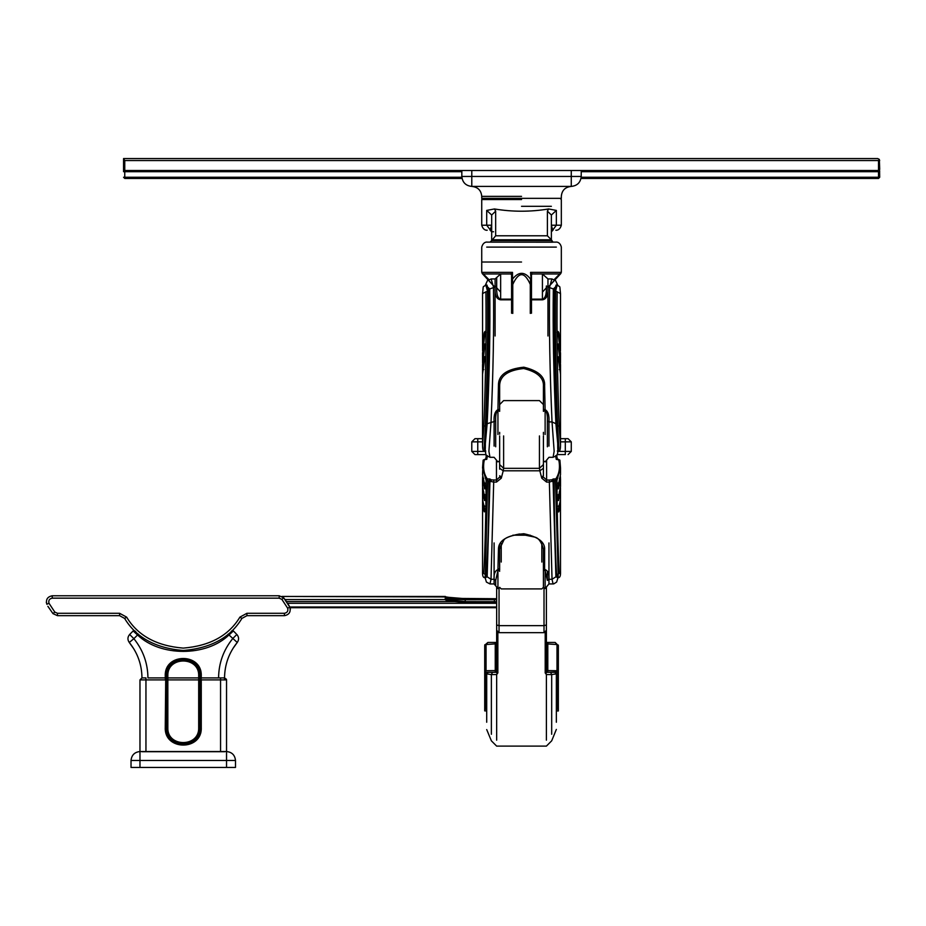 <?xml version="1.0" encoding="UTF-8"?>
<svg xmlns="http://www.w3.org/2000/svg" width="926" height="926" viewBox="0 0 926 926"><rect width="100%" height="100%" fill="white"/><g stroke="black" fill="none" stroke-linecap="round" stroke-linejoin="round"><path stroke-width="1.39" d="M133.68 648.651L129.27 642.47C137.592 652.818 141.828 664.625 141.967 677.901L139.976 679.892L139.976 760.477L131.029 760.477L131.029 767.446L235.493 767.446L235.493 760.477L226.534 760.477L226.534 751.53C231.94 752.097 234.926 755.084 235.493 760.477M141.724 751.704L224.786 751.704M236.153 633.754L233.34 630.93L228.954 634.981C206.29 656.847 160.221 656.847 137.569 634.981L133.876 638.674C143.09 650.133 147.778 663.201 147.94 677.901L164.921 677.901L165.708 679.302L165.256 727.651C164.261 750.87 202.25 750.87 201.266 727.651L201.266 679.892L226.534 679.892L226.534 751.53L139.976 751.53C134.583 752.097 131.596 755.084 131.029 760.477M165.708 679.302L166.101 727.651C165.152 749.782 201.359 749.782 200.421 727.651L199.53 727.651L199.53 679.892L167.838 679.892L167.838 727.651C166.981 747.537 199.53 747.537 198.685 727.651L198.685 677.901L167.838 677.901L167.838 679.892L165.58 677.901M201.266 727.651L200.421 727.651L200.421 679.892L201.59 677.901L224.543 677.901L226.453 679.302M200.803 679.302L201.266 679.892M131.469 632.643L133.17 630.93L136.353 633.905M138.425 634.148L137.569 634.981L133.17 630.93L134.849 630.919L135.948 631.96M233.34 630.93L231.662 630.919L233.34 630.93M229.301 634.68L230.331 633.754M230.528 633.581L232.519 631.729M224.543 679.892L224.543 677.901C224.694 664.625 228.93 652.818 237.253 642.47L232.831 648.651M218.582 677.901C218.733 663.201 223.432 650.133 232.646 638.674L236.859 634.46C239.012 637.03 239.139 639.704 237.253 642.47L228.085 634.148M135.092 631.162L133.17 630.93L129.652 634.46L133.876 638.674L129.27 642.47C127.371 639.704 127.499 637.03 129.652 634.46M290.046 607.711L496.66 607.711L290.046 607.711L290.37 609.273M47.863 606.287L53.002 613.649L57.481 615.674L119.593 615.674L124.616 618.418C136.11 637.539 155.661 648.235 183.255 650.492C210.85 648.235 230.4 637.539 241.894 618.418L246.929 615.674L284.409 615.674C289.213 614.737 291.007 611.901 289.815 607.167L283.669 597.802L279.189 595.777L52.25 595.777C47.457 596.714 45.652 599.55 46.856 604.284L46.3 602.178M279.189 595.777L279.189 598.161L52.25 598.161C49.379 598.728 48.291 600.43 49.009 603.266L46.856 604.284M289.398 606.31L289.062 605.65M288.565 604.713L287.882 603.544M286.991 602.143L283.669 597.802L281.874 599.377L279.189 598.161M496.66 602.49L465.222 602.444L454.678 601.553C448.902 601.182 445.765 600.523 445.256 599.562L445.279 596.46L281.967 596.46M446.216 597.131L465.222 598.705L496.66 598.717L494.391 598.705L494.391 599.701L496.66 599.712M496.66 601.657L465.222 601.599L455.198 600.569C449.712 600.187 446.726 599.527 446.251 598.578L446.263 597.444C444.561 598.52 450.881 599.272 465.222 599.701L494.391 599.701L494.391 598.705L496.533 598.717M123.563 158.716L123.563 160.545L123.563 158.716L124.755 160.545L878.508 160.545L879.353 159.422L877.709 158.554L123.563 158.554M462.039 178.452L124.755 178.452L123.563 177.26L124.755 177.26L124.755 171.692L123.563 171.692L123.563 160.545L124.755 160.545L124.755 170.5L123.563 169.296L124.466 170.453M879.7 160.545L878.508 160.545L878.508 170.5L879.7 169.296L879.353 159.422L879.7 177.26L878.508 178.452L581.019 178.452M879.353 159.422L877.709 158.554M461.866 177.26L124.755 177.26L124.755 178.452M878.508 178.452L878.508 177.26L581.192 177.26M879.7 177.26L878.508 177.26L878.508 171.692L879.7 171.692M123.563 169.296L123.563 160.545L123.563 169.296L124.755 170.5L878.508 170.5L878.508 171.692L581.227 171.692M461.831 170.5L461.831 176.461L471.785 176.461L471.785 186.415C465.79 185.779 462.468 182.468 461.831 176.461M581.227 170.5L581.227 176.461C580.59 182.468 577.28 185.779 571.273 186.415L471.785 186.415C477.885 187.064 481.196 190.374 481.728 196.358L481.728 198.349M521.535 199.541L481.728 199.541L521.535 199.541L521.535 198.349L481.728 198.349L561.33 198.349L521.431 198.349M571.273 170.5L571.273 176.461L581.227 176.461M482.932 198.349L481.728 199.541L481.728 225.215L491.683 225.215L490.085 230.192L491.683 231.778L493.581 231.778M490.618 230.192L491.683 230.192M491.683 226.048L491.683 215.017L495.665 211.128L494.449 208.963C512.506 211.961 530.552 211.961 548.609 208.963L556.352 210.41L556.352 225.215L552.729 230.123L551.375 225.215L561.33 225.215C559.489 231.824 554.223 229.984 556.352 230.192M490.085 242.126L491.683 240.54L551.375 240.54L552.972 242.126L551.375 239.765L552.729 242.195L490.085 242.126L491.683 240.54L491.683 215.017L486.706 210.41L486.706 225.215L491.683 231.72M490.329 230.123L491.683 231.778M552.972 230.192L551.375 231.778L552.972 230.192M551.387 231.65L552.729 230.123M491.683 225.215L491.683 226.164M491.683 227.217L491.683 227.889M491.683 231.164L491.683 228.919M491.683 240.61L495.665 235.783L495.665 211.128M556.352 210.41L551.375 215.017L551.375 239.765L491.683 239.765M551.375 239.765L547.393 235.783L495.665 235.783M486.706 210.41L494.449 208.963M548.609 208.963L547.393 211.128L547.393 235.783M551.375 226.233L551.375 215.017L547.393 211.128M551.375 230.713L551.375 229.81M551.375 228.409L551.375 227.345M521.535 262.023L481.728 262.023L521.535 262.023M510.863 273.853L511.58 274.767L510.782 273.969L512.506 272.371L512.506 279.108C518.676 271.411 524.695 271.411 530.552 279.108L530.285 284.421L531.478 284.27L530.552 272.371L561.33 272.371L559.732 273.969L532.276 273.969L530.552 272.371L531.478 274.582L531.478 313.254M531.478 274.582L532.195 273.853M561.33 272.371L561.33 247.103C559.906 241.026 554.987 242.126 556.352 242.126L486.706 242.126C488.835 242.334 483.569 240.494 481.728 247.103L481.728 272.371L483.326 273.969L510.782 273.969L483.326 273.969L488.835 279.536M481.728 272.371L512.506 272.371L511.58 274.582L511.58 313.254M531.478 274.767L532.276 273.969L531.478 274.767M532.276 273.969L559.454 273.969M511.58 274.767L510.782 273.969L511.488 274.397M500.642 292.141L496.683 287.766M559.732 273.969L554.234 279.536M546.375 287.766L542.428 292.141M530.285 313.405L530.285 284.421C524.544 271.457 518.71 271.457 512.773 284.421L511.58 284.27L511.58 279.108L512.506 279.108L512.773 284.421L512.773 313.405M511.58 299.133L500.642 299.133C497.656 298.473 496.336 294.086 496.683 285.972L496.683 277.522L500.642 273.969L500.642 299.827C496.463 299.191 494.611 294.908 495.097 287.014L495.097 278.946L491.15 278.946L493.465 287.014C494.021 327.92 493.199 372.889 491.023 421.92L488.905 451.286L489.97 457.305L494.102 457.305L497.933 461.9L499.646 460.824M546.375 297.35L546.375 285.972C546.722 294.086 545.402 298.473 542.428 299.133L531.478 299.133M546.375 285.972L547.96 287.014C548.447 294.908 546.595 299.179 542.428 299.827L531.478 299.827M548.956 446.089L548.956 421.92L552.035 421.92L555.901 423.714L558.135 448.08C557.51 458.81 556.04 455.314 553.088 457.305L554.153 451.24L552.035 421.92C549.859 372.889 549.037 327.92 549.593 287.014L551.908 278.934L547.96 278.946L547.96 287.014L553.331 288.958L557.591 285.058M547.37 446.783L547.37 421.052L548.956 421.92C549.396 415.022 547.937 410.855 544.615 409.408L543.423 410.16L543.423 411.375L543.423 386.663C544.06 377.935 537.485 371.893 523.688 368.525C507.309 370.284 499.299 376.326 499.646 386.663L499.646 410.16L498.443 409.408C495.132 410.831 493.674 414.998 494.102 421.92L494.102 446.089M543.423 411.375L545.125 410.357L544.615 385.887C545.298 376.894 538.353 370.666 523.803 367.194C506.534 368.999 498.084 375.238 498.443 385.887L497.933 410.357C496.186 411.746 495.433 415.311 495.688 421.052L495.688 446.783M555.901 423.714C553.609 374.567 552.753 329.644 553.331 288.958M499.646 410.16L499.646 411.375L499.646 410.16L499.646 411.375L497.933 410.357L497.933 434.491M499.646 432.349L499.646 434.213M498.443 385.887L499.646 386.663L499.646 404.569M543.423 404.569L543.423 386.663L544.615 385.887M543.423 432.349L543.423 434.537M547.37 421.052C547.625 415.323 546.872 411.757 545.125 410.357L545.125 434.491M485.467 285.058L489.727 288.958C490.305 329.644 489.449 374.567 487.157 423.714L484.923 448.08C486.81 459.227 484.715 454.122 489.97 457.305M484.923 448.08L486.544 425.416C488.511 377.333 489.252 332.527 488.766 290.984L486.937 285.011L485.872 285.011C482.18 287.986 483.719 284.259 482.539 293.6L482.585 350.549M485.351 443.461C485.444 451.136 485.05 452.675 484.182 448.103L485.432 425.416C487.215 376.685 487.886 331.878 487.446 290.984L485.872 285.011M482.539 445.418L483.858 426.191C485.687 377.414 486.37 332.631 485.918 291.829L482.539 293.588M485.791 451.02L484.83 451.02C483.314 451.865 482.55 449.862 482.539 444.989L482.539 364.647L484.472 348.766C485.398 343.72 485.247 342.62 484.02 345.479L482.573 363.085L482.539 353.211L484.611 336.219C485.583 331.184 485.421 330.096 484.148 332.932L482.596 350.804M482.55 354.068L484.611 336.219L485.78 335.86M482.596 369.011L483.835 358.304C484.923 355.248 485.062 356.348 484.252 361.591L482.701 372.298L482.596 369.011L483.789 369.59M485.317 333.649L484.148 332.932M482.539 364.647L484.483 348.674L485.641 348.396M485.201 346.185L484.02 345.479M483.835 358.304L485.004 358.999M485.421 361.209L484.263 361.499L482.573 374.046M554.292 290.984L555.612 290.984L557.186 285.011L556.121 285.011L554.292 290.984C553.806 332.527 554.547 377.333 556.514 425.416L558.135 448.08M557.186 285.011C560.878 287.986 559.35 284.259 560.519 293.6L557.139 291.829C556.688 332.631 557.371 377.414 559.2 426.191L560.519 445.418M560.357 372.298L559.223 358.304C558.077 355.434 557.938 356.533 558.806 361.591L560.485 374.046M560.473 350.549L558.91 332.932C557.637 330.096 557.475 331.195 558.447 336.219L560.519 353.211L560.485 363.096L559.038 345.479C557.811 342.632 557.66 343.72 558.586 348.766L560.519 364.647L560.519 444.989C560.508 449.862 559.744 451.865 558.228 451.02L557.267 451.02M557.278 335.86L558.447 336.219L560.519 354.068M557.139 291.829L555.612 290.984C555.172 331.878 555.843 376.685 557.637 425.416L558.876 448.103C558.008 452.675 557.614 451.136 557.707 443.461M559.269 369.59L560.462 369.011M558.054 358.999L559.223 358.304M557.637 361.209L558.795 361.499L560.357 372.275M557.741 333.649L558.91 332.932M557.417 348.396L558.575 348.674L560.519 364.647M557.869 346.185L559.038 345.479M499.646 435.868L499.646 469.181M558.008 577.65L556.63 582.084L553.748 583.889L553.088 583.936L552.035 579.282L549.361 482.087L546.606 482.087L541.779 478.221L539.835 470.802L503.223 470.802L499.646 468.313L499.646 464.563L503.617 468.325L503.223 470.802L501.279 478.221L499.646 477.075L496.463 480.05L496.463 460.697M541.583 477.052L543.423 475.767L543.423 468.313L539.835 470.802L539.441 468.325L503.617 468.325L503.617 435.926M539.441 435.926L539.441 468.325L543.423 464.563L543.423 468.313L543.423 435.868M499.646 467.699L499.646 467.121M499.646 466.415L499.646 465.13M501.279 478.221L496.463 482.087L496.463 480.05L491.463 479.899L489.854 478.985L488.986 480.988L486.115 480.305L482.539 467.977L483.14 460.153L485.895 458.798M496.463 482.087L493.697 482.087L491.023 579.282L489.97 583.936L494.102 583.936L497.933 588.531L499.646 587.454M548.956 542.937L548.956 579.282C549.396 573.854 547.937 570.532 544.615 569.351L544.615 549.905C545.298 542.231 538.353 536.837 523.803 533.723C506.534 535.39 498.084 540.784 498.443 549.905L497.933 570.59L499.646 570.242L499.646 549.002L499.646 568.414L498.443 569.351C495.132 570.52 493.674 573.831 494.102 579.282L494.102 583.936M501.475 477.052L499.646 475.767M553.088 457.305L548.956 457.305L545.125 461.9L543.423 460.824L543.423 466.692M543.423 467.167L543.423 467.769M543.423 469.169L543.423 475.767M557.996 577.65L555.901 576.817L553.088 481.265L551.977 479.784L553.216 478.985L554.107 480.606L549.361 482.087L549.361 480.05L546.606 480.05L543.423 477.075L541.779 478.221M551.977 479.784L549.361 480.05M559.917 460.21L560.519 467.977L559.917 460.21L556.271 459.354L557.325 458.995L556.271 459.354L555.623 455.708L556.792 456.02L557.313 458.926M558.737 459.666C560.299 467.341 559.327 473.753 555.797 478.904L553.216 478.985M557.741 483.291L558.91 482.4L560.519 474.529L560.519 467.977L556.943 480.305L554.107 480.606M555.415 478.985L558.228 577.65L557.267 577.65L556.514 574.606L559.2 573.553L560.519 571.631L560.485 487.666L560.485 492.933L558.586 500.445C557.66 501.151 557.811 499.021 559.038 494.067L560.519 486.555L558.968 494.345L557.869 494.959M554.072 480.988C554.257 514.439 555.068 545.645 556.514 574.606M555.797 478.904L556.943 480.305C557.105 513.247 557.857 544.326 559.2 573.553M560.519 474.529L558.91 482.4C557.637 487.4 557.475 489.53 558.447 488.778L560.519 479.39L560.519 486.555M559.316 478.337L560.519 479.39L560.415 476.635M560.357 506.186L560.462 499.808L559.223 505.446C558.077 510.33 557.938 512.46 558.806 511.823L560.357 506.186L559.165 505.075M558.054 506.348L559.223 505.446L558.297 511.499L557.313 510.863M557.637 510.585L558.806 511.823M557.278 487.527L558.447 488.778M559.292 491.845L560.485 492.933M557.417 499.195L558.586 500.445M557.325 458.995L556.538 455.36M497.933 588.531L497.933 570.59L495.688 580.405L495.688 585.359M543.423 569.687L543.423 549.002C541.397 541.953 538.585 538.006 534.962 537.149L519.509 534.001C510.168 535.772 504.913 537.867 503.732 540.286L499.646 549.002L498.443 549.905M543.423 549.002L543.423 562.047L543.423 549.002L544.615 549.905M543.423 568.414L545.125 570.59L543.423 570.242L543.423 562.047M553.088 583.936L548.956 583.936L548.956 579.282L547.37 580.405L545.125 570.59L545.125 588.531L543.423 587.454L543.423 570.242M488.951 480.606L489.97 481.265L487.157 576.817L485.074 577.65L486.428 582.084L489.97 583.936M486.52 455.187L486.266 456.101L487.435 455.708L486.787 459.354L485.733 458.995L486.52 455.36M489.854 478.985L487.261 478.904C483.731 473.753 482.759 467.341 484.333 459.666L486.787 459.354L485.733 458.995M483.858 573.553L485.432 574.606L484.83 577.65C483.129 577.812 482.365 575.798 482.539 571.631L483.858 573.553C485.201 544.326 485.953 513.247 486.115 480.305L487.261 478.904M482.539 571.62L482.573 487.643L482.573 492.933L484.472 500.445C485.398 501.14 485.247 499.01 484.02 494.067L482.539 486.555L482.55 479.39L484.611 488.778C485.583 489.518 485.421 487.389 484.148 482.4L482.539 474.529L483.14 460.153M482.596 499.808L483.835 505.446C484.923 509.809 485.062 511.928 484.252 511.823L482.701 506.186L482.596 499.936M482.654 476.635L482.539 479.842M485.78 487.527L484.611 488.778M485.317 483.291L484.217 482.689L482.539 474.529M483.766 491.845L482.573 492.933M485.641 499.195L484.472 500.445M485.201 494.959L484.02 494.067L485.016 500.098L485.976 499.473M485.004 506.348L483.835 505.446L484.761 511.499L485.745 510.863M484.252 511.823L485.421 510.585M482.701 506.186L483.893 505.075M484.83 577.65L485.791 577.65L486.544 574.606L485.432 574.606L487.643 478.985M486.544 574.606C487.99 545.645 488.812 514.439 488.986 480.988M493.697 480.05L493.697 482.087L489.97 481.265L491.081 479.784M499.646 544.777L499.646 562.013M496.66 629.819L496.66 587.57L496.66 624.957L499.045 625.663L499.045 588.485M499.288 570.52L499.646 571.342M544.013 588.485L544.013 625.663L546.398 624.957L546.398 587.57L546.398 672.936L545.206 672.936L545.206 632.342M546.398 643.883L557.001 644.531L558.343 646.383L555.16 642.447L557.001 644.531L557.001 670.713L558.343 671.987L547.798 672.288L547.798 670.586L557.001 670.713L558.343 671.987L558.343 645.63L558.343 710.971L556.352 710.971L556.352 722.245L556.352 673.885L554.755 672.288L546.398 672.288M554.755 672.288L556.352 673.885L551.688 674.591L546.398 674.568L545.206 672.936M546.398 740.175L546.398 674.568M556.352 729.41L551.688 740.823L546.398 746.113L496.66 746.113L491.37 740.823L486.706 729.572M546.398 624.957L546.398 630.282L544.013 632.666L499.045 632.666L496.66 630.282L496.66 672.936L497.852 672.936L496.66 674.568L491.37 674.591L492.493 672.288L496.66 672.288L485.016 672.288L486.057 670.713L486.057 644.531L487.898 642.447L484.749 645.167M491.37 734.283L491.37 674.591L486.706 673.885L486.706 722.245M486.706 673.885L488.303 672.288M496.66 740.175L496.66 674.568M485.918 454.597L474.969 454.597L471.785 451.413L471.785 441.864L477.758 441.864L477.758 451.413L471.785 451.413M565.311 454.573L557.139 454.597M560.519 441.864L565.311 441.864L565.311 438.681L560.519 438.681L568.089 438.681L571.273 441.864L571.273 451.413L568.089 454.597L571.273 451.413L557.961 451.413M474.969 438.681L477.758 438.681L474.969 438.681L471.785 441.864M477.758 438.681L482.539 438.681L477.758 438.681L477.758 441.864L482.539 441.864M565.311 438.681L568.089 438.681L571.273 441.864L565.311 441.864L565.311 454.597M554.165 672.288L557.348 672.288L557.348 707.707L557.348 672.288M492.493 672.288L495.26 672.288L495.26 670.586L486.057 670.713L484.715 671.987L484.715 646.383L486.057 644.531L495.26 643.883L495.26 670.586L496.66 670.586M485.71 672.288L485.71 707.707L486.706 710.022L485.71 707.707L485.71 672.288L488.893 672.288M496.66 672.288L495.26 672.288M558.343 710.89L556.352 710.89L558.042 710.89L558.042 672.288M485.016 672.288L485.016 710.89L486.706 710.89L484.715 710.89L484.715 671.987M486.706 710.971L484.715 710.89M558.343 654.67L558.285 645.052M558.343 645.63L555.16 642.447L547.798 642.447L555.16 642.447M484.854 644.693L484.715 654.67L484.715 645.63L487.898 642.447L495.26 642.447L487.898 642.447M557.348 707.707L556.352 710.022L557.348 707.707M496.66 643.883L495.26 643.883L495.26 642.447L496.66 642.447M546.398 642.447L547.798 642.447L547.798 670.586L546.398 670.586M139.976 679.892L165.256 679.892M141.967 677.901L145.949 677.901L145.949 751.53L139.976 751.53M200.421 678.04L200.421 675.911C201.359 653.779 165.152 653.779 166.101 675.911L166.993 675.911L166.993 679.892L166.101 679.892M165.256 727.651L167.838 727.651M166.993 679.892L166.993 727.651C166.101 748.625 200.421 748.625 199.53 727.651L198.685 727.651M200.421 679.892L199.53 679.892L200.93 677.901M224.543 677.901L220.562 677.901L220.562 751.53M139.976 767.446L139.976 760.477L226.534 760.477L226.534 767.446M201.266 678.063L201.266 675.911C202.25 652.691 164.261 652.691 165.256 675.911L165.256 678.063M199.53 679.892L199.53 675.911L201.266 675.911M198.685 677.901L198.685 675.911C199.53 656.025 166.981 656.025 167.838 675.911L167.838 677.901M167.838 675.911L166.993 675.911C166.101 654.937 200.421 654.937 199.53 675.911L198.685 675.911M165.256 675.911L166.101 675.911L166.101 678.04M49.009 603.266L54.796 612.074L53.002 613.649M54.796 612.074L57.481 613.29L119.593 613.29L126.63 617.133C137.731 635.595 156.61 645.92 183.255 648.107C209.913 645.92 228.791 635.595 239.892 617.133L246.929 613.29L284.409 613.29C287.291 612.723 288.368 611.021 287.65 608.185L281.874 599.377M52.25 598.161L52.25 595.777M57.481 613.29L57.481 615.674M119.593 613.29L119.593 615.674M126.63 617.133L124.616 618.418M239.892 617.133L241.894 618.418M246.929 613.29L246.929 615.674M284.409 613.29L284.409 615.674M287.65 608.185L289.815 607.167M286.597 601.553L454.678 601.553L455.198 600.569M287.72 603.277L496.66 603.277M446.251 598.578L445.256 599.562L285.139 599.562M496.66 607.016L289.745 607.016M494.391 602.444L494.391 599.701M465.222 602.444L465.222 599.701M494.391 598.705L454.365 598.393C449.48 598.196 444.26 596.645 446.124 596.934L281.921 596.437M124.755 170.5L124.755 171.692L461.831 171.692M471.785 170.5L471.785 176.461L571.273 176.461L571.273 186.415C565.173 187.064 561.862 190.374 561.33 196.358L561.33 198.349M521.535 196.358L481.728 196.358L521.535 196.358M556.352 247.103L486.706 247.103M521.535 206.313L551.375 206.313M542.428 299.827L542.428 273.969L531.837 273.969M496.683 285.972L495.097 287.014L495.097 335.988M511.58 299.827L500.642 299.827M489.727 288.958L495.097 287.014M547.96 335.988L547.96 287.014M487.157 423.714L495.688 421.052M488.766 290.984L485.918 291.829M483.858 426.191L486.544 425.416M483.731 360.307L482.539 359.751M559.2 426.191L556.514 425.416M559.327 360.307L560.519 359.751M487.157 576.817L491.023 579.282L494.102 579.282L494.102 542.937M548.956 579.282L552.035 579.282L555.901 576.817M546.606 460.697L546.606 482.087M560.519 479.842L560.415 476.624M558.135 485.479L558.991 482.33M558.332 496.857L558.991 494.299M552.544 481.589L551.595 479.899M494.102 579.282L495.688 580.405M547.37 571.192L547.37 580.405M483.14 460.21L484.333 459.666M483.742 478.337L482.55 479.39L482.654 476.624M484.066 482.33L484.923 485.479M484.066 494.299L484.726 496.857M490.514 481.589L491.463 479.899M501.232 562.047L501.232 543.412M541.826 562.047L541.826 543.412M499.045 632.064L499.045 625.663L544.013 625.663L544.013 632.064M551.688 734.283L551.688 674.591L550.565 672.288M497.852 632.342L497.852 672.936M485.097 451.413L477.758 451.413L477.758 454.597L475.212 454.597M486.706 704.292L485.71 703.447M556.352 704.292L557.348 703.447M465.222 598.705L458.254 598.59M456.692 598.52L446.147 596.946M446.147 596.969L445.267 596.437L446.147 596.969M481.728 225.215C483.569 231.824 488.835 229.984 486.706 230.192M491.683 228.433L491.683 226.997M561.33 225.215L561.33 199.541L560.137 198.349M494.75 287.014L493.419 285.532M488.245 279.907L494.646 287.014M493.419 285.683L482.133 273.425M548.308 287.014L549.639 285.532M554.813 279.907L548.412 287.014M549.639 285.683L560.924 273.425M500.642 273.969L510.793 273.969M547.96 278.946L542.428 273.969M496.683 277.522L495.097 278.946M557.66 285.069L555.623 280.636L551.908 278.946M485.409 285.069L487.435 280.636L491.15 278.946M484.622 336.126L485.166 331.751L486.127 332.365M484.483 348.674L485.016 344.275L485.976 344.9M485.745 357.714L484.761 357.077L484.263 361.499M560.519 293.588L560.462 350.804M558.795 361.499L558.297 357.077L557.313 357.714M558.436 336.126L557.892 331.751L556.931 332.365M558.575 348.674L558.054 344.275L557.082 344.9M543.423 404.581L539.441 400.599L503.617 400.599L499.646 404.581M560.485 499.612L559.177 505.712M558.841 482.689L557.892 488.419L556.931 487.805M558.968 494.345L558.054 500.098L557.082 499.473M557.163 458.798L559.917 460.153M548.956 583.936L545.125 588.531M484.217 482.689L485.166 488.419L486.127 487.805M484.09 494.345L482.539 486.555M482.573 499.612L483.893 505.712M486.266 456.02L485.745 458.926M556.538 455.187L556.792 456.02M558.228 577.65C559.929 577.812 560.693 575.798 560.519 571.631M543.423 587.327L541.826 588.913L501.232 588.913L499.646 587.327M512.854 535.193L530.204 535.193M543.423 568.772L543.423 569.548M496.66 624.957L496.66 630.282"/></g></svg>

